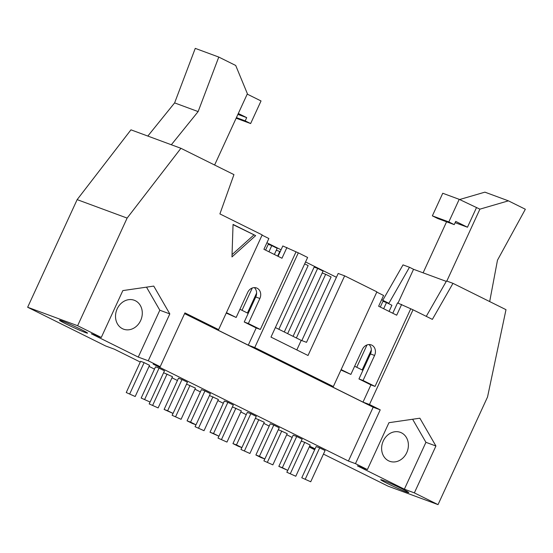 <?xml version="1.0" encoding="UTF-8"?>
<svg xmlns="http://www.w3.org/2000/svg" width="553" height="553" viewBox="0 0 553 553"><rect width="100%" height="100%" fill="white"/><g stroke="black" fill="none" stroke-linecap="round" stroke-linejoin="round"><path stroke-width="0.83" d="M287.781 470.382L302.138 439.172L296.719 436.476L282.362 467.693L287.781 470.382L278.836 466.386L282.362 467.693M278.318 429.681L287.207 433.649L272.85 464.859L263.905 460.87L272.85 464.859M281.788 430.96L267.431 462.17M296.719 436.476L293.194 435.176L278.836 466.386M264.776 458.969L263.905 460.87M264.839 458.99L279.196 427.78L273.776 425.091L259.419 456.301L264.839 458.99L261.313 457.69L255.894 454.995L259.419 456.301M301.82 340.6L331.088 276.97L325.669 274.281L296.373 337.973M325.669 274.281L322.205 273.002M255.375 418.289L264.265 422.264L249.908 453.474L240.963 449.478L249.908 453.474M258.845 419.575L244.488 450.785M273.776 425.091L270.244 423.785L255.894 454.995M241.834 447.577L240.963 449.478M241.896 447.598L256.253 416.388L250.834 413.699L236.477 444.909L241.896 447.598L238.371 446.299L232.951 443.61L236.477 444.909M278.85 329.277L308.145 265.578L304.675 263.857M232.433 406.904L241.322 410.872L226.965 442.082L218.013 438.087L226.965 442.082M235.896 408.183L221.546 439.393M293.069 336.335L323.076 271.101L317.657 268.405L287.65 333.646M250.834 413.699L247.302 412.4L232.951 443.61M317.657 268.405L314.132 267.106L284.29 331.98M218.891 436.193L218.013 438.087M218.953 436.213L233.304 405.003L227.884 402.308L213.534 433.524L218.953 436.213L210.002 432.218L213.534 433.524M280.177 251.698L279.783 251.504L277.661 256.108M279.783 251.504L276.313 250.219M209.49 395.513L218.373 399.48L204.022 430.69L195.071 426.702L204.022 430.69M212.953 396.791L198.603 428.001M227.884 402.308L224.359 401.008L210.002 432.218M195.949 424.801L195.071 426.702M196.011 424.822L210.361 393.612L204.942 390.923L190.591 422.133L196.011 424.822L192.479 423.522L187.059 420.826L190.591 422.133M186.548 384.121L195.43 388.095L181.08 419.305L172.128 415.31L181.08 419.305M190.011 385.4L175.654 416.616M247.433 313.012L256.606 293.083M274.364 254.47L277.191 248.318L271.772 245.629L268.945 251.781M252.279 288.002L242.014 310.323M204.942 390.923L201.416 389.616L187.059 420.826M271.772 245.629L268.246 244.329L265.585 250.108M173.006 413.409L172.128 415.31M173.061 413.43L187.419 382.22L181.999 379.531L167.642 410.741L173.061 413.43L164.117 409.441L167.642 410.741M163.605 372.736L172.488 376.704L158.13 407.914L149.186 403.918L158.13 407.914M167.068 374.015L152.711 405.225M181.999 379.531L178.474 378.231L164.117 409.441M150.063 402.017L149.186 403.918M489.682 301.572L497.479 260.193L525.35 209.248L508.414 200.843L479.9 209.158L446.824 281.076M389.077 311.415L391.904 305.27L386.485 302.574L382.959 301.274L380.298 307.06M362.153 369.957L371.319 350.028M386.485 302.574L383.658 308.726M366.998 344.954L356.733 367.268M254.332 287.601A8.005 6.795 -69.7 0 1 255.749 296.975L244.239 321.998L248.352 323.519L259.862 298.496A8.005 6.795 110.3 0 0 256.537 287.961A8.005 6.795 110.3 0 0 247.668 292.447L236.159 317.463L226.232 313.06M244.239 321.998L256.205 327.943L248.283 345.162L254.753 347.547L333.341 386.561L376.897 291.853L344.65 275.843L308.021 355.489L270.984 337.102L307.62 257.463L298.316 252.839L254.753 347.547M248.352 323.519L260.325 329.464L256.205 327.943M369.051 344.554A8.005 6.795 -69.7 0 1 370.462 353.927L358.952 378.95L363.072 380.471L374.581 355.448A8.005 6.795 110.3 0 0 371.257 344.906A8.005 6.795 110.3 0 0 362.388 349.392L350.879 374.416L340.952 370.012M358.952 378.95L370.925 384.888L363.003 402.107L369.473 404.499L380.222 409.835L355.468 463.642L348.418 461.036L153.126 364.095L160.176 366.701L148.252 360.784L138.264 357.086L159.817 310.219L146.504 287.152M363.072 380.471L375.038 386.409L370.925 384.888M392.775 313.254L397.531 302.913L413.029 309.791L432.37 319.385L452.976 283.35L446.513 280.959L426.266 316.357M255.638 235.626L231.97 256.924L233.055 224.414L255.638 235.626L233.048 224.636M232.053 254.615L253.875 234.97M247.226 94.107L261.03 100.957L250.633 123.561L245.214 120.865L246.7 117.637L238.315 113.476M174.617 102.899L195.257 48.374L218.774 57.063L198.133 111.588L174.617 102.899L147.824 136.066M218.774 57.063L235.709 65.468L247.391 93.74L214.612 165.022M171.34 144.755L198.133 111.588M236.145 118.204L250.633 123.561M236.414 117.616L245.214 120.865M237.901 114.388L246.7 117.637M381.625 299.719L388.87 303.314L409.476 267.272L413.547 269.297L398.001 303.092M413.547 269.297L446.264 281.387M85.273 332.519A15.415 0.74 24.7 0 1 69.395 325.572A15.415 0.74 24.7 0 1 59.524 320.249A15.415 0.74 24.7 0 1 73.839 326.021A15.415 0.74 24.7 0 1 87.533 333.134A15.415 0.74 24.7 0 1 85.273 332.519M406.483 491.976A15.415 0.74 24.7 0 1 390.605 485.022A15.415 0.74 24.7 0 1 380.727 479.7A15.415 0.74 24.7 0 1 395.042 485.472A15.415 0.74 24.7 0 1 408.743 492.585A15.415 0.74 24.7 0 1 406.483 491.976M150.119 402.045L141.174 398.049L150.119 402.045L164.476 370.835L159.057 368.139L144.699 399.356M159.057 368.139L155.531 366.839L141.174 398.049M135.188 396.522L126.243 392.533L135.188 396.522L149.545 365.312L144.126 362.623L129.768 393.833M144.126 362.623L140.6 361.323L126.243 392.533M310.724 481.767L301.779 477.778L310.724 481.767L325.081 450.557L319.662 447.868L305.304 479.078M319.662 447.868L316.136 446.568L301.779 477.778M295.793 476.251L286.848 472.255L295.793 476.251L310.15 445.041L304.731 442.352L290.373 473.562M287.719 470.361L286.848 472.255M301.261 441.073L304.731 442.352M77.15 199.626L127.121 218.089L180.921 148.301L130.957 129.831L77.15 199.626L27.65 307.247L105.692 345.991L114.395 349.206L140.262 362.049M27.65 307.247L77.62 325.717L127.121 218.089M140.649 320.54A15.415 13.092 110.3 0 0 134.248 300.251A15.415 13.092 110.3 0 0 116.628 310.178A15.415 13.092 110.3 0 0 123.561 329.173A15.415 13.092 110.3 0 0 140.649 320.54M138.264 357.086L91.293 333.77L101.282 337.461L122.842 290.595L153.762 286.095L169.812 313.91L159.817 310.219M169.812 313.91L148.252 360.784M406.752 452.644A15.415 13.092 -69.7 0 1 389.665 461.278A15.415 13.092 -69.7 0 1 382.731 442.276A15.415 13.092 -69.7 0 1 400.358 432.349A15.415 13.092 -69.7 0 1 406.752 452.644M404.367 489.191L357.397 465.868L367.392 469.566L388.953 422.692L419.865 418.199L435.923 446.008L425.928 442.317L404.367 489.191L414.363 492.882L435.923 446.008M412.614 419.25L425.928 442.317M452.976 283.35L505.995 309.673L487.532 397.006L438.031 504.626L414.363 492.882M323.457 454.096L388.061 486.163L438.031 504.626M314.906 449.23L310.019 447.418L314.678 449.734M367.392 469.566L355.468 463.642M101.282 337.461L77.62 325.717M149.04 366.404L154.487 369.107M171.983 377.796L177.43 380.499M194.933 389.188L200.373 391.89M217.875 400.572L223.315 403.275M240.818 411.964L246.258 414.667M263.76 423.356L269.2 426.059M286.703 434.741L292.143 437.444M309.645 446.133L315.092 448.836M310.019 447.418L310.433 446.52M409.476 267.272L403.013 264.887L382.766 300.286M266.912 242.774L281.055 249.79M305.553 261.956L336.424 277.281M180.921 148.301L233.947 174.617L219.9 213.914L262.184 234.907L218.622 329.616L212.158 327.224L248.283 345.162M278.062 256.309L282.818 245.967L298.316 252.839M262.074 235.149L268.862 238.523L263.912 249.285L281.982 258.251L286.931 247.488M160.176 366.701L184.93 312.887L218.622 329.616M184.591 313.62L373.164 407.229L348.418 461.036M373.164 407.229L380.222 409.835M413.029 309.791L369.473 404.499M410.679 308.92L375.038 386.409M376.787 292.095L383.582 295.468L378.632 306.231L396.695 315.196L401.644 304.433M296.823 349.925L301.212 340.378L306.507 342.335L338.187 273.459L344.65 275.843M295.966 251.974L260.325 329.464M248.2 313.392L239.926 309.279M226.433 312.639L236.159 317.463M301.212 340.378L275.38 327.556M362.913 370.337L354.639 366.231M333.341 386.561L326.871 384.169L363.003 402.107M341.146 369.584L350.879 374.416M455.133 222.672L467.465 227.228L455.72 221.4L454.234 224.629L437.776 218.546L432.356 215.857L448.815 221.94L459.211 199.336L479.9 209.158M454.234 224.629L448.815 221.94M432.356 215.857L442.753 193.253L459.211 199.336M467.465 227.228L476.375 207.859M423.107 272.829L446.575 221.801M459.605 199.529L484.898 192.154L508.414 200.843M259.862 298.496L255.749 296.975M374.581 355.448L370.462 353.927"/></g></svg>

